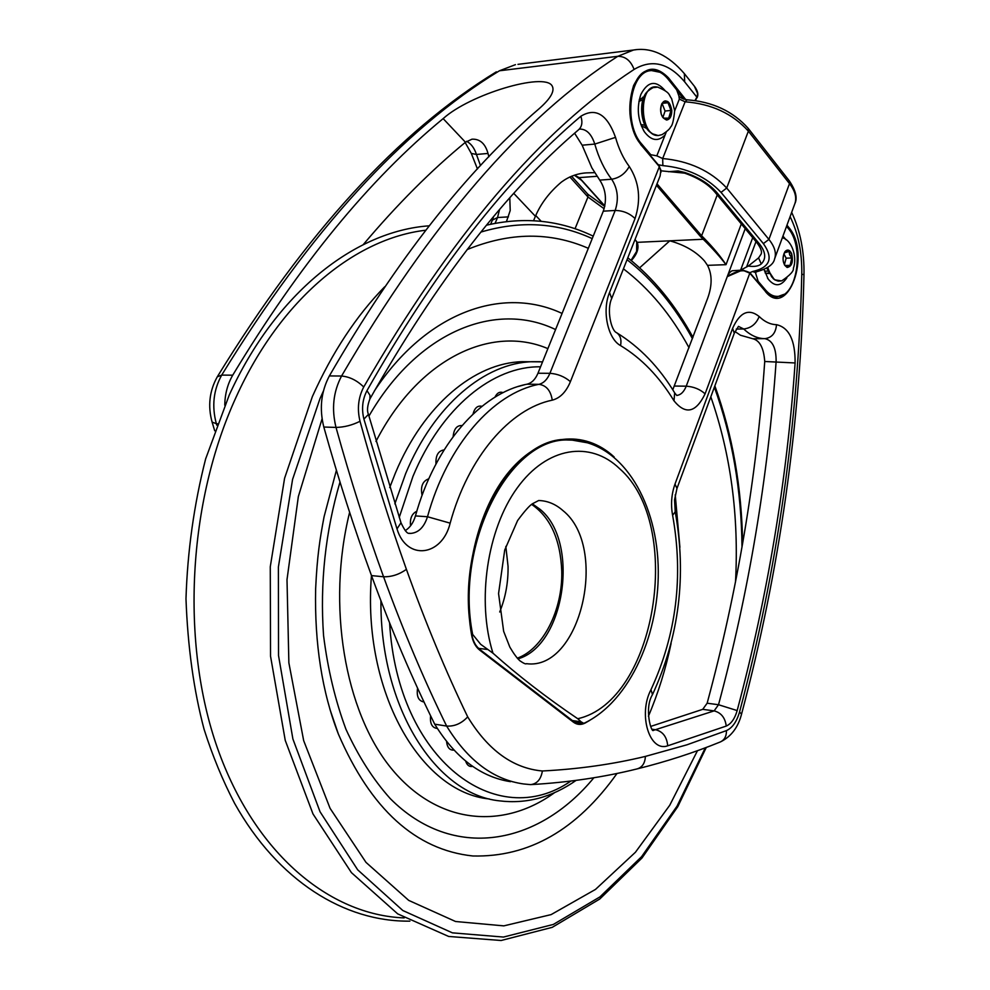 <?xml version="1.0" encoding="UTF-8"?>
<svg xmlns="http://www.w3.org/2000/svg" width="990" height="990" viewBox="0 0 990 990"><rect width="100%" height="100%" fill="white"/><g stroke="black" fill="none" stroke-linecap="round" stroke-linejoin="round"><path stroke-width="1.49" d="M564.3 439.869L563.174 439.808M569.881 440.043L566.466 439.56M642.819 97.168L643.748 97.342M646.235 127.599L645.344 127.945M642.126 99.965L638.909 101.475M640.802 124.48L644.935 125.284M766.817 273.624L768.488 272.807M764.515 271.074L767.77 271.173M742.376 270.072L731.994 270.777L729.531 272.658L727.254 276.656C737.241 270.221 744.765 269.045 749.801 273.166L742.376 270.072L727.254 276.656L745.223 228.653M594.606 172.656L586.451 172.879C577.281 173.448 568.941 176.517 561.441 182.061C549.586 192.06 540.911 203.457 535.417 216.253L533.573 220.696M506.459 221.55L510.209 210.536L509.8 197.988M488.874 156.791L488.008 153.45C485.286 143.6 479.94 138.847 471.995 139.182L465.461 142.238C431.034 170.528 396.953 204.658 363.231 244.641M224.755 405.17C224.953 393.995 227.613 384.009 232.724 375.185C299.24 264.8 369.381 179.277 443.149 118.614L443.186 118.59C470.064 94.273 543.869 72.295 551.999 85.672C555.118 90.684 550.873 98.307 539.303 108.553L539.265 108.578C466.092 171.344 396.124 260.469 329.361 375.928C321.069 391.656 319.226 408.684 323.817 427.036C338.444 479.222 354.333 528.747 371.485 575.598L383.563 576.774C403.202 630.667 424.215 680.427 446.639 726.066L434.709 724.173C455.487 757.87 480.756 777.039 510.481 781.667M658.882 165.887L660.899 170.082L660.107 175.972L611.733 298.473L609.531 292.545C601.846 310.773 607.773 338.766 620.557 345.597C641.446 358.232 659.266 376.646 674.004 400.839C685.587 415.008 695.945 412.669 705.09 393.847L749.801 273.166L764.812 290.664M694.398 86.266L697.591 93.468L697.245 96.562L694.992 100.46M578.63 177.321L574.472 175.193M631.298 260.568C637.251 254.108 639.218 248.032 637.213 242.34L635.023 239.493M637.139 242.327L636.595 251.435L631.038 260.358M639.651 267.807L669.797 240.817C684.635 244.926 696.218 251.67 704.546 261.051L707.491 265.345L726.016 264.676C720.633 256.472 713.357 247.698 704.187 238.343L703.234 239.258C712.528 248.428 720.126 256.893 726.016 264.676L741.312 223.938M790.094 216.624C798.225 233.318 802.11 252.512 801.776 274.23C798.299 423.015 777.558 568.941 739.542 711.996C736.758 721.66 732.402 727.86 726.462 730.595L686.973 744.802L645.393 756.41C612.996 764.255 578.655 769.119 542.384 770.987C540.973 779.34 537.038 783.882 530.566 784.625L523.673 783.969C493.441 779.774 467.763 760.481 446.639 726.066C454.484 726.549 461.513 723.492 467.701 716.871C445.908 671.727 425.477 622.549 406.407 569.349C389.714 522.633 374.257 473.269 360.026 421.282C357.019 408.994 358.256 397.572 363.726 387.016C450.475 236.387 540.59 130.519 634.083 69.436C651.927 58.843 668.782 62.976 684.659 81.848L696.972 97.292L695.487 100.522M434.709 724.173C412.236 678.744 391.161 629.219 371.485 575.598M574.608 133.229L582.145 145.196L591.859 167.855L599.742 180.106C605.843 189.424 607.031 199.782 603.294 211.167L537.966 373.242C535.367 379.393 531.704 383.056 526.989 384.207C481.053 392.981 435.216 444.436 415.441 515.914C413.412 522.757 409.996 527.658 405.219 530.615M707.491 265.345C712.243 274.44 712.293 285.417 707.664 298.275L672.779 389.788M734.976 331.539L740.458 335.239L752.796 338.741C759.788 340.449 763.773 348.035 764.726 361.499L764.651 362.563C756.546 477.861 737.377 591.401 707.145 703.209L702.727 709.335L650.628 726.437M581.081 721.834L583.828 723.368C630.531 701.44 660.565 631.892 658.152 565.043C655.813 498.514 620.223 440.76 569.436 440.043C510.642 436.107 454.348 542.829 472.638 634.404L480.695 644.329L492.958 653.177C517.918 675.489 546.171 697.344 577.727 718.715L581.081 721.834L572.331 720.534M532.36 503.823L539.921 509.219C580.128 541.283 565.08 645.69 517.906 658.87M517.263 658.189C543.176 649.032 562.84 609.63 561.751 571.119C560.464 539.55 550.415 517.3 531.605 504.38M444.052 449.943C438.236 450.784 435.55 455.462 435.984 463.976M461.996 425.564C456.848 425.279 453.903 428.955 453.148 436.578M481.932 406.308C477.625 405.318 474.656 407.905 473.022 414.055M503.118 392.634C499.764 391.384 497.042 392.894 494.95 397.163M524.737 384.702L518.314 386.459M509.689 780.887L513.142 781.89M487.191 774.663L492.748 777.014M465.634 761.075C467.02 765.258 469.371 767.027 472.688 766.384M446.564 741.498C447.233 747.549 449.695 750.408 453.952 750.098M430.601 715.795C429.833 723.64 432.086 727.873 437.332 728.467M417.594 688.161C416.369 696.366 418.51 700.982 424.017 701.997M416.79 511.248C411.852 513.674 409.773 518.537 410.553 525.826M428.781 478.801C422.569 481.066 420.342 486.585 422.087 495.359M784.488 264.837L785.676 266.236L790.094 265.357L791.827 257.969L789.587 254.739L789.154 251.423L784.352 252.858M784.402 264.689L786.147 258.18L791.827 257.969M790.094 265.357L785.045 265.53M786.147 258.18L783.894 253.836M662.298 116.622L663.51 118.144L668.72 118.132L670.973 110.447L668.015 102.75L662.805 102.725L661.332 105.126M662.904 117.439L665.07 111.029L670.973 110.447M662.384 103.319L668.015 102.75M665.07 111.029L662.162 103.665M658.177 164.687L662.867 165.627L662.669 158.524L656.816 155.838L650.777 154.725L650.207 155.306M786.543 226.314L788.337 228.542C804.647 246.943 797.037 296.715 777.855 296.394C773.499 296.592 769.465 294.55 765.74 290.243L758.167 281.333L755.321 272.163M674.685 110.831L679.338 99.111L678.88 95.894L676.64 89.781L668.052 79.113C662.755 72.691 656.964 69.857 650.678 70.636C629.442 71.961 623.168 124.319 641.928 144.292L650.777 154.725M668.423 171.715L678.15 170.936L684.61 172.421L684.61 173.151L661.023 170.825M748.291 266.062C754.293 266.916 758.625 266.211 761.273 263.934L758.563 257.92L748.291 266.062L740.619 270.134L752.709 237.662M665.02 90.523C655.813 79.93 647.769 81.23 640.876 94.434C636.533 107.687 637.709 120.161 644.428 131.831C651.321 140.865 658.214 141.904 665.107 134.949L666.32 131.905M646.26 127.97L641.396 126.039M639.231 99.829L643.921 96.946M782.942 236.115L786.085 239.815M786.852 277.868C780.9 286.617 774.675 287.001 768.178 279.031L764.07 269.503M765.121 272.931L768.871 273.574M535.404 216.29L513.847 193.471M465.461 142.238L443.149 118.614M765.307 291.419C788.015 319.857 811.751 253.675 788.758 227.403L788.003 228.133M783.87 294.377L777.076 296.876C772.955 297.124 769.02 295.119 765.258 290.837L749.752 272.584L742.698 270.06M788.758 227.403L786.963 225.176M640.951 144.775L659.352 166.642L609.531 292.545M667.718 78.717L668.535 77.901C655.046 64.226 643.401 66.763 633.6 85.511C626.645 107.91 629.244 127.92 641.433 145.53M660.974 172.285L659.328 166.06L641.409 144.936C622.153 124.691 629.145 70.934 649.811 70.216L659.984 72.282M685.823 99.705L668.535 77.901M677.68 91.563L683.83 99.198M696.651 98.01L697.071 97.763C698.593 94.755 697.839 91.105 694.807 86.774M542.384 770.987C513.006 768.339 488.107 750.296 467.701 716.871M614.122 456.935C584.31 429.314 541.555 433.199 509.553 471.092C477.564 508.811 461.34 577.418 471.587 634.961C472.861 641.743 475.534 646.767 479.606 650.022L573.42 722.168C577.12 724.878 581.068 725.15 585.263 722.972L589.78 720.349M615.52 137.375C607.216 114.308 595.658 107.267 580.845 116.251C506.286 179.289 434.994 270.74 366.981 390.629C362.439 399.403 361.412 408.907 363.912 419.117L397.002 528.908C406.692 561.206 442.221 556.306 450.153 523.153C468.245 456.836 510.085 408.721 552.259 400.158C560.08 398.141 566.132 391.966 570.413 381.645L635.048 218.567C641.223 199.522 639.293 182.16 629.281 166.481C623.354 158.586 618.775 148.884 615.52 137.375L594.78 144.082C598.789 158.016 604.407 169.736 611.659 179.24C617.748 188.607 618.923 199.015 615.186 210.462L549.908 373.317C547.322 379.504 543.659 383.167 538.944 384.33C493.082 393.154 447.282 444.881 427.494 516.743C424.029 527.46 418.238 533.028 410.132 533.449L409.056 533.375L410.132 533.449C409.34 532.274 407.793 537.211 400.987 522.757L368.441 414.377C366.844 410.887 367.327 405.752 369.901 398.958C436.553 281.16 506.15 191.404 578.667 129.69C582.021 126.559 582.739 122.079 580.845 116.251M759.194 316.528C748.749 308.224 739.889 312.172 732.6 328.358L675.007 484.048C671.443 494.171 670.651 504.591 672.618 515.32C683.607 576.415 676.393 634.528 650.975 689.684C637.894 714.446 649.514 752.437 667.705 745.817L726.252 726.066C731.202 723.801 734.84 718.641 737.166 710.573C767.584 596.413 786.902 480.546 795.106 362.959C795.292 340.337 789.092 327.579 776.531 324.683C770.43 324.547 764.651 321.837 759.194 316.528C756.137 324.002 750.989 328.148 743.725 328.977C750.408 335.338 757.449 338.568 764.862 338.654C772.448 340.312 776.21 347.936 776.123 361.511C768.017 477.675 748.811 592.082 718.517 704.732L714.112 710.894L653.462 730.335C651.432 733.479 643.946 708.407 652.472 694.646C679.165 636.681 686.751 575.735 675.217 511.793L674.549 499.9L676.962 488.478L675.007 484.048M684.659 81.848L684.375 73.644C668.176 54.908 651.247 47.025 633.563 50.007L617.797 56.306C625.371 56.306 630.791 60.675 634.083 69.436M581.402 179.883L579.014 177.631L596.97 176.294M604.828 205.92L581.873 180.403M634.949 239.691L637.213 242.34L703.234 239.258L700.561 236.598L701.613 235.781L657.001 183.831M704.187 238.343L701.613 235.781L717.243 194.931M656.432 185.266L700.561 236.598M479.63 649.304L573.26 721.24L573.42 722.168M580.882 723.133L578.135 723.245L573.42 721.438M479.606 650.022L479.469 649.069C475.658 646.074 473.121 641.273 471.846 634.677C453.383 542.557 510.234 435.365 568.607 439.498L589.582 443.174M577.294 723.121L573.26 721.24L479.172 648.945M645.393 756.41C645.01 763.253 642.213 767.436 636.978 768.933C666.134 761.706 693.854 752.746 720.126 742.03C724.395 740.149 726.512 736.35 726.462 730.595M406.407 569.349C399.218 574.485 391.607 576.96 383.563 576.774C366.449 529.675 350.596 479.89 336.006 427.42C344.173 427.247 352.18 425.205 360.026 421.282M727.254 276.656L686.231 386.174C693.767 386.719 700.054 389.28 705.09 393.847M674.673 392.844L674.004 400.839M674.598 386.05L686.231 386.174C683.954 391.879 680.786 394.973 676.739 395.431M616.213 332.467L616.708 332.764C620.384 335.474 621.671 339.756 620.557 345.597M732.6 328.358L734.271 333.296L738.49 326.354M738.441 326.403L743.725 328.977L736.263 329.064M672.618 515.32L675.217 511.793M650.975 689.684L652.472 694.646M667.705 745.817C666.901 737.055 662.991 731.721 655.937 729.816L652.249 729.271M726.252 726.066C725.15 717.725 721.104 712.664 714.112 710.894L702.727 709.335M737.166 710.573L718.517 704.732L707.145 703.209M795.106 362.959L764.726 361.499M776.531 324.683C775.739 333.11 771.854 337.763 764.862 338.654L752.796 338.741M578.915 129.48L579.336 129.071C586.327 128.861 591.476 133.873 594.78 144.082L582.145 145.196M366.981 390.629L369.963 395.282L369.901 398.958M363.912 419.117L368.441 414.377M397.002 528.908L400.987 522.757M450.153 523.153L427.494 516.743L415.441 515.914M552.259 400.158C550.762 390.629 546.319 385.357 538.944 384.33L526.989 384.207M570.413 381.645C564.56 376.646 557.729 373.861 549.908 373.317L537.966 373.242M635.048 218.567C629.566 213.271 622.945 210.561 615.186 210.462L603.294 211.167M629.281 166.481C625.16 173.733 619.282 177.99 611.659 179.24L599.742 180.106M477.452 168.968L471.289 153.413L476.438 154.452C474.358 148.042 471.092 143.661 466.624 141.31M480.521 165.639L476.438 154.452L488.008 153.45M493.552 216.736L492.377 220.114L497.537 217.528L499.517 209.731M495.087 223.319L497.537 217.528L508.439 216.872M636.026 49.698L517.968 64.35M801.776 274.23L803.979 274.675C804.4 251.67 800.304 230.893 791.666 212.343M739.542 711.996L741.547 714.137C779.674 570.488 800.489 424.005 803.979 274.675M363.726 387.016C357.019 380.42 349.631 376.757 341.562 376.027C333.271 391.842 331.415 408.969 336.006 427.42L323.817 427.036M214.706 430.761L212.095 422.087C207.69 406.049 209.422 390.963 217.28 376.819L221.698 375.099C310.043 231.202 402.621 129.764 499.43 70.785L617.797 56.306C522.386 117.352 430.304 223.926 341.562 376.027L329.361 375.928M212.095 422.087L216.34 423.683C211.662 406.234 213.444 390.035 221.698 375.099L232.724 375.185M499.43 70.785L515.456 64.659L499.43 70.785M496.077 71.998L496.361 71.825C398.45 131.571 305.427 233.244 217.28 376.819M216.773 425.131L216.34 423.683L217.305 423.72M487.439 649.465L478.628 648.363M472.638 634.404L471.785 634.305M577.727 718.715C656.135 701.365 684.461 525.096 619.567 468.629C590.312 440.34 547.024 446.552 517.126 488.07C487.142 529.328 476.512 600.831 492.958 653.177M563.05 510.679C555.687 504.145 547.569 500.754 538.671 500.519L532.471 503.749C529.501 505.568 524.539 511.162 517.597 520.554L504.714 550.044L498.564 593.567L503.65 631.335L509.838 647.101C513.798 653.833 517.188 658.424 519.998 660.862C523.747 663.424 525.888 664.352 526.42 663.671C580.548 671.121 609.172 547.557 563.05 510.679M574.349 440.216L562.914 439.832M499.703 612.006C505.519 597.675 508.303 582.479 508.056 566.416L505.828 546.418M399.23 517.423L412.917 476.487C441.49 407.36 493.094 365.892 540.565 366.82M570.859 781.06C496.695 832.701 397.596 760.407 389.602 622.883M539.872 361.709L532.385 361.696C484.952 362.872 434.177 404.947 405.677 473.567L394.837 503.885M380.927 600.782C380.185 707.999 435.996 794.364 499.418 800.848C526.358 804.152 551.925 797.334 576.118 780.38M389.701 487.587L395.381 473.047C423.868 404.737 474.68 362.86 522.2 361.684L542.557 361.857M489.357 798.967C420.614 792.532 362.093 691.416 371.46 575.524M375.965 441.441C418.535 358.442 491.226 324.473 547.891 348.629M554.672 792.582C502.734 830.412 436.726 824.695 390.679 767.683C344.718 710.919 326.576 605.311 349.618 512.313M368.911 416.122C417.929 330.969 496.002 300.725 555.576 329.559M593.864 777.756C538.152 845.485 452.999 861.56 390.258 798.608C373.119 779.439 358.355 756.323 345.956 729.284C335.214 700.338 327.739 669.042 323.544 635.419C319.881 583.085 325.364 531.952 339.991 482.031M374.368 390.951C426.591 311.627 502.895 285.652 562.072 313.434M675.23 494.802L679.907 547.272M671.109 643.401C665.763 668.906 658.202 693.186 648.413 716.24M617.005 773.462C576.947 829.843 528.908 857.352 472.849 855.979C415.713 849.915 370.879 809.263 338.357 734.035L329.942 709.347L338.357 734.035C322.047 691.998 314.486 643.587 315.637 588.803C317.196 555.811 319.782 539.488 324.089 516.693L336.402 470.3M467.107 249.591C509.739 232.143 550.143 231.722 588.32 248.317M623.44 268.835C649.477 288.758 671.331 315.055 689.028 347.738M710.808 396.817C730.793 454.262 739.023 515.988 735.508 581.984M697.48 750.692L669.723 805.291L635.444 852.241L595.51 889.404L551.108 914.612L503.811 925.873L455.561 921.504L408.734 900.405L365.991 862.377L330.091 808.347L303.67 740.619L288.87 662.817L287.001 579.657L298.349 496.535L322.072 418.832M705.301 747.821L677.012 806.194L641.594 856.672L599.952 896.878L553.348 924.437L503.452 937.06L452.405 932.852L402.831 910.528L357.675 869.814L320.042 811.763L292.892 738.973L278.537 655.603L278.388 567.047L292.582 479.383L319.993 398.599L323.396 391.075M480.905 232.068C520.294 220.399 557.395 222.577 592.23 238.615M627.041 259.702C652.88 279.91 674.685 306.244 692.443 338.679M714.372 387.164C732.266 436.739 741.473 490.1 741.993 547.235M404.18 917.903C329.67 915.069 254.789 853.801 217.553 748.366C180.44 643.104 187.754 502.264 236.202 396.903C280.702 298.832 355.286 238.343 425.75 230.225M787.223 250.408L787.495 251.497M787.916 265.431L787.557 267.238M791.394 253.861C789.253 249.728 786.939 249.319 784.464 252.648C782.471 257.066 782.607 261.335 784.86 265.431C790.688 268.339 792.866 264.491 791.394 253.861M791.654 253.65C789.673 249.666 787.421 249.022 784.897 251.708C781.914 258.625 782.669 263.872 787.137 267.473C791.938 266.471 793.435 261.867 791.654 253.65M767.819 267.362C770.814 277.942 775.504 282.397 781.914 280.727C790.181 275.133 794.005 270.951 793.374 268.179C797.556 257.177 791.691 239.865 782.348 237.773M767.584 267.523L771.594 276.742L774.786 279.848L778.301 281.16M773.388 278.858L766.743 268.067L774.18 279.428M666.48 119.666C676.962 118.775 667.941 91.154 661.53 104.618L660.602 109.148L661.209 114.036L662.706 117.266L666.48 119.666M666.616 120.025C669.995 119.419 671.727 116.226 671.802 110.41C669.896 101.079 666.579 98.802 661.852 103.579C659.414 112.006 660.998 117.488 666.616 120.025M658.362 87.293L657.669 87.12C638.055 82.158 638.921 136.954 658.375 135.519L662.087 134.615L658.239 135.556L652.781 133.91L657.471 135.482M653.561 87.306L648.685 90.288C638.822 99.347 641.545 127.809 652.781 133.91M647.707 91.253L647.435 91.525C638.08 100.126 640.666 127.128 651.321 132.92L651.977 133.365M604.135 208.754L587.961 196.973L575.029 228.752M569.844 176.938L587.961 196.973L587.751 194.127M541.183 221.302L535.726 215.523M662.867 165.627C687.01 167.916 706.402 176.839 721.042 192.394L726.71 188.026C710.622 170.837 689.275 161.011 662.669 158.524L685.105 101.797L687.122 99.829M721.042 192.394L763.377 243.614L768.908 239.407L726.71 188.026L748.378 131.163L748.155 128.292M763.377 243.614C773.673 258.242 770.059 267.548 752.536 271.532L754.751 272.262C766.941 269.132 773.561 264.664 774.601 258.86C776.593 253.118 774.687 246.621 768.908 239.407L789.5 183.62L789.24 180.786M752.536 271.532L749.876 272.72M756.843 280.925L758.167 281.333M641.928 144.292L640.938 144.379M684.61 172.421C698.655 177.235 709.434 183.979 716.958 192.666L759.342 243.788C765.765 251.967 766.409 258.687 761.273 263.934M765.74 290.243L764.775 290.268M656.816 155.838L665.107 134.949M679.338 99.111L685.105 101.797C711.575 103.863 732.662 113.652 748.378 131.163L789.5 183.62C795.143 191.008 796.925 197.703 794.846 203.692L774.601 258.86M755.778 272.881L756.1 272.015M684.61 173.151C697.851 177.742 707.862 183.954 714.632 191.788L716.958 192.666M758.563 257.92L761.038 254.232C762.251 251.856 760.914 248.069 757.028 242.872L759.342 243.788M755.989 241.622L746.807 266.347M776.234 296.889L777.076 296.876M694.819 86.786L684.375 73.644M574.398 175.218L581.489 180.267L604.791 206.167M636.731 242.067L636.607 251.386M531.345 784.587C568.545 782.397 603.751 777.175 636.978 768.933M611.733 298.473C606.449 309.573 611.065 330.722 616.708 332.764C639.812 347.045 659.191 367.166 674.846 393.129L676.826 395.505M734.271 333.296L676.962 488.478M471.289 153.413L465.164 142.486M492.377 220.114L490.644 224.223M720.621 741.819C731.189 736.535 738.169 727.304 741.547 714.137M582.999 723.455L574.806 722.23M706.266 747.462L677.779 806.664L641.99 857.996L599.754 899.031L552.247 927.333L501.126 940.5L448.656 936.453L397.708 913.881L351.438 872.648L312.988 813.941L285.244 740.396L270.542 656.209L270.27 566.775L284.588 478.244L312.357 396.606C332.195 352.39 356.301 315.785 384.677 286.791M486.511 225.188C524.403 216.476 559.981 220.139 593.22 236.152M627.808 257.771C653.598 278.363 675.316 304.871 692.963 337.293M714.854 385.853C732.513 434.808 741.77 487.414 742.611 543.683M409.872 921.146C344.644 921.975 278.042 881.088 234.568 803.286C222.688 780.454 212.516 755.791 204.076 729.284C193.78 690.476 187.754 646.99 185.984 598.814C187.481 551.133 194.028 504.492 205.635 458.914L229.222 395.109C275.703 292.879 354.94 231.029 429.19 225.819M784.637 265.085L784.86 265.431C782.632 261.335 782.496 257.066 784.464 252.648M774.786 279.848L781.481 280.888M642.857 99.879L641.817 99.99M662.372 116.733L662.706 117.266C660.404 113.318 660.008 109.098 661.53 104.618M651.321 132.92C640.617 127.128 638.03 100.126 647.435 91.525L652.323 87.702L657.669 87.12C671.096 92.8 668.399 94.731 671.616 98.579L674.673 110.645C673.72 120.285 672.359 125.742 670.601 127.005C669.933 128.849 667.099 131.385 662.087 134.615M604.729 206.452L587.825 194.213L571.577 176.22M678.88 95.894L678.88 95.82C679.858 97.577 682.58 98.913 687.035 99.817C712.528 101.698 732.922 111.214 748.242 128.391L789.327 180.885C795.787 190.464 797.618 198.074 794.846 203.692M643.389 130.16L644.428 131.831M650.678 70.636L646.594 71.107M757.028 242.872L714.718 191.887M767.46 277.905L768.178 279.031M773.45 296.493L777.014 296.406"/></g></svg>
